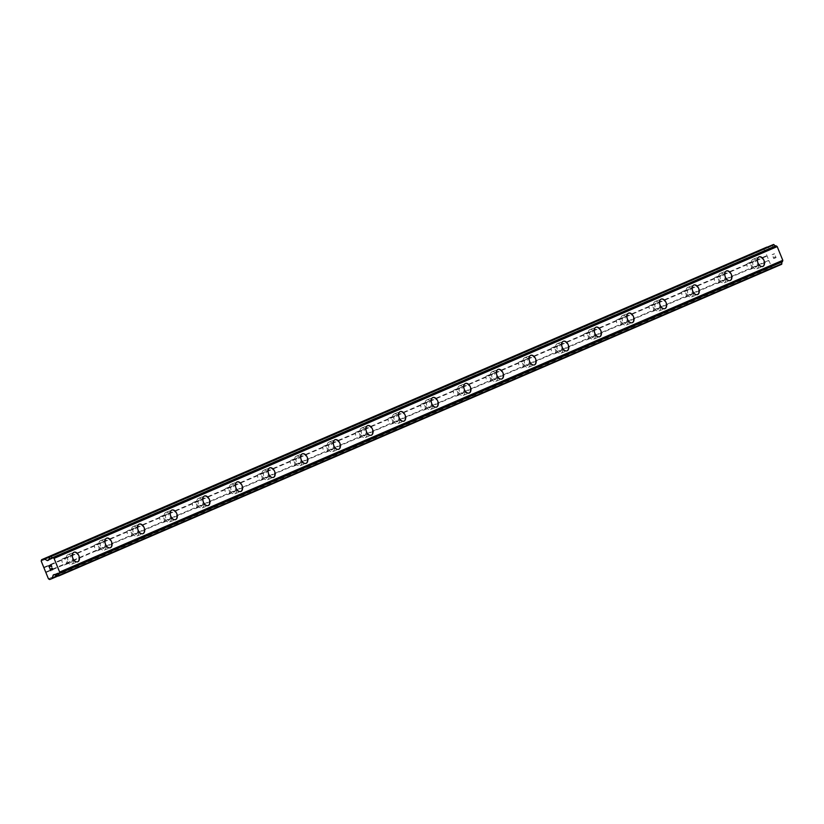 <?xml version="1.0" encoding="UTF-8"?>
<svg xmlns="http://www.w3.org/2000/svg" width="824" height="824" viewBox="0 0 824 824"><rect width="100%" height="100%" fill="white"/><g stroke="black" fill="none" stroke-linecap="round" stroke-linejoin="round"><path stroke-width="0.62" stroke-dasharray="4.12 3.09" d="M750.963 268.531L751.478 267.821A3.255 2.07 68.6 0 0 749.716 263.515L748.861 263.371A3.255 2.07 68.6 0 0 747.739 263.34A3.255 2.07 68.6 0 0 747.698 263.361A3.255 2.07 68.6 0 0 746.894 264.216L747.059 264.669A3.255 2.07 68.6 0 0 748.81 268.974L749.006 269.386A3.255 2.07 68.6 0 0 750.118 269.407A3.255 2.07 68.6 0 0 750.159 269.386A3.255 2.07 68.6 0 0 750.963 268.531L769.019 260.755L771.583 267.038L772.809 267.759L774.797 266.986A1.864 1.432 -113.3 0 0 775.528 266.111L776.27 263.495A0.927 0.721 66.7 0 1 776.62 263.062L777.362 262.774A0.927 0.721 66.7 0 1 777.928 262.846L778.659 263.227A1.864 1.432 66.7 0 1 780.441 264.319L781.688 264.277M753.713 261.002A3.255 2.07 68.6 0 0 753.033 264.803A3.255 2.07 68.6 0 0 756.133 267.048A3.255 2.07 68.6 0 0 756.174 267.028A3.255 2.07 68.6 0 0 756.865 263.227A3.255 2.07 68.6 0 0 753.754 260.981A3.255 2.07 68.6 0 0 753.713 261.002M762.828 266.42L762.828 266.42A5.119 3.255 -111.4 0 1 757.946 262.897A5.119 3.255 -111.4 0 1 759.028 256.913A5.119 3.255 -111.4 0 1 759.089 256.892L759.089 256.882M718.343 282.601L718.858 281.89A3.255 2.07 68.6 0 0 717.096 277.585L716.231 277.431A3.255 2.07 68.6 0 0 715.119 277.41A3.255 2.07 68.6 0 0 715.077 277.42A3.255 2.07 68.6 0 0 714.274 278.275L714.429 278.728A3.255 2.07 68.6 0 0 716.19 283.034L716.386 283.446A3.255 2.07 68.6 0 0 717.498 283.466A3.255 2.07 68.6 0 0 717.539 283.456A3.255 2.07 68.6 0 0 718.343 282.601L749.006 269.386M721.093 275.062A3.255 2.07 68.6 0 0 720.413 278.862A3.255 2.07 68.6 0 0 723.513 281.108A3.255 2.07 68.6 0 0 723.554 281.097A3.255 2.07 68.6 0 0 724.245 277.286A3.255 2.07 68.6 0 0 721.134 275.041A3.255 2.07 68.6 0 0 721.093 275.062M730.208 280.479L730.208 280.479A5.119 3.255 -111.4 0 1 725.326 276.957A5.119 3.255 -111.4 0 1 726.397 270.983A5.119 3.255 -111.4 0 1 726.459 270.952A5.119 3.255 -111.4 0 1 726.469 270.952L726.469 270.952M685.722 296.671L686.227 295.95A3.255 2.07 68.6 0 0 684.476 291.644L683.611 291.5A3.255 2.07 68.6 0 0 682.499 291.469A3.255 2.07 68.6 0 0 681.654 292.345L681.809 292.798A3.255 2.07 68.6 0 0 683.57 297.103L683.766 297.516A3.255 2.07 68.6 0 0 684.878 297.536A3.255 2.07 68.6 0 0 684.919 297.516A3.255 2.07 68.6 0 0 685.722 296.671L716.386 283.446M688.473 289.131A3.255 2.07 68.6 0 0 687.783 292.932A3.255 2.07 68.6 0 0 690.893 295.177A3.255 2.07 68.6 0 0 690.934 295.157A3.255 2.07 68.6 0 0 691.614 291.356A3.255 2.07 68.6 0 0 688.514 289.111A3.255 2.07 68.6 0 0 688.473 289.131M697.578 294.549L697.588 294.549A5.119 3.255 -111.4 0 1 697.578 294.549A5.119 3.255 -111.4 0 1 692.696 291.026A5.119 3.255 -111.4 0 1 693.777 285.042A5.119 3.255 -111.4 0 1 693.839 285.022L693.849 285.022M653.102 310.73L653.607 310.02A3.255 2.07 68.6 0 0 651.856 305.714L650.991 305.56A3.255 2.07 68.6 0 0 649.879 305.539A3.255 2.07 68.6 0 0 649.837 305.549A3.255 2.07 68.6 0 0 649.034 306.404L649.188 306.858A3.255 2.07 68.6 0 0 650.95 311.163L651.135 311.575A3.255 2.07 68.6 0 0 652.258 311.606A3.255 2.07 68.6 0 0 652.299 311.585A3.255 2.07 68.6 0 0 653.102 310.73L683.766 297.516M655.852 303.191A3.255 2.07 68.6 0 0 655.162 306.992A3.255 2.07 68.6 0 0 658.273 309.237A3.255 2.07 68.6 0 0 658.314 309.227A3.255 2.07 68.6 0 0 658.994 305.416A3.255 2.07 68.6 0 0 655.894 303.181A3.255 2.07 68.6 0 0 655.852 303.191M664.958 308.609L664.958 308.609A5.119 3.255 -111.4 0 1 660.076 305.086A5.119 3.255 -111.4 0 1 661.157 299.112A5.119 3.255 -111.4 0 1 661.219 299.081L661.229 299.081M620.472 324.8L620.987 324.079A3.255 2.07 68.6 0 0 619.226 319.774L618.371 319.63A3.255 2.07 68.6 0 0 617.248 319.599A3.255 2.07 68.6 0 0 616.404 320.474L616.568 320.927A3.255 2.07 68.6 0 0 618.319 325.233L618.515 325.645A3.255 2.07 68.6 0 0 619.627 325.665A3.255 2.07 68.6 0 0 619.669 325.645A3.255 2.07 68.6 0 0 620.472 324.8L651.135 311.575M623.222 317.261A3.255 2.07 68.6 0 0 622.542 321.061A3.255 2.07 68.6 0 0 625.643 323.307A3.255 2.07 68.6 0 0 625.684 323.286A3.255 2.07 68.6 0 0 626.374 319.485A3.255 2.07 68.6 0 0 623.263 317.24A3.255 2.07 68.6 0 0 623.222 317.261M632.338 322.678L632.338 322.678A5.119 3.255 -111.4 0 1 627.455 319.156A5.119 3.255 -111.4 0 1 628.527 313.172A5.119 3.255 -111.4 0 1 628.599 313.151L628.599 313.151M587.852 338.86L588.367 338.149A3.255 2.07 68.6 0 0 586.606 333.844L585.74 333.689A3.255 2.07 68.6 0 0 584.628 333.668A3.255 2.07 68.6 0 0 584.587 333.689A3.255 2.07 68.6 0 0 583.783 334.534L583.938 334.987A3.255 2.07 68.6 0 0 585.699 339.292L585.895 339.704A3.255 2.07 68.6 0 0 587.007 339.735A3.255 2.07 68.6 0 0 587.049 339.715A3.255 2.07 68.6 0 0 587.852 338.86L618.515 325.645M590.602 331.32A3.255 2.07 68.6 0 0 589.922 335.131A3.255 2.07 68.6 0 0 593.023 337.366A3.255 2.07 68.6 0 0 593.064 337.356A3.255 2.07 68.6 0 0 593.754 333.545A3.255 2.07 68.6 0 0 590.643 331.31A3.255 2.07 68.6 0 0 590.602 331.32M599.717 336.738L599.717 336.738A5.119 3.255 -111.4 0 1 594.835 333.215A5.119 3.255 -111.4 0 1 595.906 327.241A5.119 3.255 -111.4 0 1 595.968 327.21A5.119 3.255 -111.4 0 1 595.979 327.21L595.979 327.21M555.232 352.929L555.736 352.209A3.255 2.07 68.6 0 0 553.986 347.903L553.12 347.759A3.255 2.07 68.6 0 0 552.008 347.728A3.255 2.07 68.6 0 0 551.967 347.749A3.255 2.07 68.6 0 0 551.163 348.603L551.318 349.057A3.255 2.07 68.6 0 0 553.079 353.362L553.264 353.774A3.255 2.07 68.6 0 0 554.387 353.795A3.255 2.07 68.6 0 0 554.428 353.784A3.255 2.07 68.6 0 0 555.232 352.929L585.895 339.704M557.982 345.39A3.255 2.07 68.6 0 0 557.292 349.191A3.255 2.07 68.6 0 0 560.402 351.436A3.255 2.07 68.6 0 0 560.444 351.415A3.255 2.07 68.6 0 0 561.123 347.615A3.255 2.07 68.6 0 0 558.023 345.369A3.255 2.07 68.6 0 0 557.982 345.39M567.087 350.808L567.097 350.808A5.119 3.255 -111.4 0 1 567.087 350.808A5.119 3.255 -111.4 0 1 562.205 347.285A5.119 3.255 -111.4 0 1 563.286 341.301A5.119 3.255 -111.4 0 1 563.348 341.28L563.359 341.28M522.612 366.989L523.116 366.278A3.255 2.07 68.6 0 0 521.355 361.973L520.5 361.818A3.255 2.07 68.6 0 0 519.378 361.798A3.255 2.07 68.6 0 0 519.347 361.818A3.255 2.07 68.6 0 0 518.533 362.663L518.698 363.116A3.255 2.07 68.6 0 0 520.449 367.422L520.644 367.834A3.255 2.07 68.6 0 0 521.767 367.864A3.255 2.07 68.6 0 0 521.798 367.844A3.255 2.07 68.6 0 0 522.612 366.989L553.264 353.774M525.362 359.449A3.255 2.07 68.6 0 0 524.672 363.26A3.255 2.07 68.6 0 0 527.782 365.496A3.255 2.07 68.6 0 0 527.813 365.485A3.255 2.07 68.6 0 0 528.503 361.674A3.255 2.07 68.6 0 0 525.393 359.439A3.255 2.07 68.6 0 0 525.362 359.449M534.467 364.877L534.477 364.867A5.119 3.255 -111.4 0 1 534.467 364.877A5.119 3.255 -111.4 0 1 529.585 361.345A5.119 3.255 -111.4 0 1 530.666 355.371A5.119 3.255 -111.4 0 1 530.728 355.34L530.728 355.34M489.981 381.059L490.496 380.338A3.255 2.07 68.6 0 0 488.735 376.032L487.87 375.888A3.255 2.07 68.6 0 0 486.757 375.868A3.255 2.07 68.6 0 0 486.716 375.878A3.255 2.07 68.6 0 0 485.913 376.733L486.078 377.186A3.255 2.07 68.6 0 0 487.829 381.491L488.024 381.903A3.255 2.07 68.6 0 0 489.137 381.924A3.255 2.07 68.6 0 0 489.178 381.914A3.255 2.07 68.6 0 0 489.981 381.059L520.644 367.834M492.731 373.519A3.255 2.07 68.6 0 0 492.052 377.32A3.255 2.07 68.6 0 0 495.152 379.565A3.255 2.07 68.6 0 0 495.193 379.545A3.255 2.07 68.6 0 0 495.883 375.744A3.255 2.07 68.6 0 0 492.773 373.499A3.255 2.07 68.6 0 0 492.731 373.519M501.847 378.937L501.847 378.937A5.119 3.255 -111.4 0 1 496.965 375.414A5.119 3.255 -111.4 0 1 498.036 369.44A5.119 3.255 -111.4 0 1 498.098 369.409A5.119 3.255 -111.4 0 1 498.108 369.409L498.108 369.409M457.361 395.118L457.876 394.408A3.255 2.07 68.6 0 0 456.115 390.102L455.25 389.948A3.255 2.07 68.6 0 0 454.137 389.927A3.255 2.07 68.6 0 0 454.096 389.948A3.255 2.07 68.6 0 0 453.293 390.803L453.447 391.246A3.255 2.07 68.6 0 0 455.209 395.561L455.404 395.963A3.255 2.07 68.6 0 0 456.517 395.994A3.255 2.07 68.6 0 0 456.558 395.973A3.255 2.07 68.6 0 0 457.361 395.118L488.024 381.903M460.111 387.579A3.255 2.07 68.6 0 0 459.421 391.39A3.255 2.07 68.6 0 0 462.532 393.625A3.255 2.07 68.6 0 0 462.573 393.614A3.255 2.07 68.6 0 0 463.253 389.814A3.255 2.07 68.6 0 0 460.153 387.568A3.255 2.07 68.6 0 0 460.111 387.579M469.216 393.007L469.227 392.997A5.119 3.255 -111.4 0 1 469.216 393.007A5.119 3.255 -111.4 0 1 464.345 389.474A5.119 3.255 -111.4 0 1 465.416 383.5A5.119 3.255 -111.4 0 1 465.478 383.479A5.119 3.255 -111.4 0 1 465.488 383.469L465.478 383.479M424.741 409.188L425.246 408.477A3.255 2.07 68.6 0 0 423.495 404.162L422.63 404.017A3.255 2.07 68.6 0 0 421.517 403.997A3.255 2.07 68.6 0 0 421.476 404.007A3.255 2.07 68.6 0 0 420.673 404.862L420.827 405.315A3.255 2.07 68.6 0 0 422.588 409.621L422.774 410.033A3.255 2.07 68.6 0 0 423.897 410.053A3.255 2.07 68.6 0 0 423.938 410.043A3.255 2.07 68.6 0 0 424.741 409.188L455.404 395.963M427.491 401.649A3.255 2.07 68.6 0 0 426.801 405.449A3.255 2.07 68.6 0 0 429.912 407.695A3.255 2.07 68.6 0 0 429.953 407.674A3.255 2.07 68.6 0 0 430.633 403.873A3.255 2.07 68.6 0 0 427.532 401.628A3.255 2.07 68.6 0 0 427.491 401.649M436.596 407.066L436.596 407.066A5.119 3.255 -111.4 0 1 431.714 403.544A5.119 3.255 -111.4 0 1 432.796 397.57A5.119 3.255 -111.4 0 1 432.858 397.539L432.868 397.539M392.111 423.248L392.626 422.537A3.255 2.07 68.6 0 0 390.864 418.232L390.01 418.087A3.255 2.07 68.6 0 0 388.887 418.056A3.255 2.07 68.6 0 0 388.846 418.077A3.255 2.07 68.6 0 0 388.042 418.932L388.207 419.375A3.255 2.07 68.6 0 0 389.958 423.691L390.154 424.092A3.255 2.07 68.6 0 0 391.266 424.123A3.255 2.07 68.6 0 0 391.307 424.103A3.255 2.07 68.6 0 0 392.111 423.248L422.774 410.033M394.861 415.708A3.255 2.07 68.6 0 0 394.181 419.519A3.255 2.07 68.6 0 0 397.281 421.764A3.255 2.07 68.6 0 0 397.322 421.744A3.255 2.07 68.6 0 0 398.013 417.943A3.255 2.07 68.6 0 0 394.902 415.698A3.255 2.07 68.6 0 0 394.861 415.708M403.976 421.136L403.976 421.136A5.119 3.255 -111.4 0 1 399.094 417.613A5.119 3.255 -111.4 0 1 400.176 411.629A5.119 3.255 -111.4 0 1 400.237 411.609L400.237 411.598M359.491 437.317L360.006 436.607A3.255 2.07 68.6 0 0 358.244 432.291L357.379 432.147A3.255 2.07 68.6 0 0 356.267 432.126A3.255 2.07 68.6 0 0 356.226 432.137A3.255 2.07 68.6 0 0 355.422 432.991L355.577 433.445A3.255 2.07 68.6 0 0 357.338 437.75L357.534 438.162A3.255 2.07 68.6 0 0 358.646 438.183A3.255 2.07 68.6 0 0 358.687 438.172A3.255 2.07 68.6 0 0 359.491 437.317L390.154 424.092M362.241 429.778A3.255 2.07 68.6 0 0 361.561 433.579A3.255 2.07 68.6 0 0 364.661 435.824A3.255 2.07 68.6 0 0 364.702 435.803A3.255 2.07 68.6 0 0 365.392 432.003A3.255 2.07 68.6 0 0 362.282 429.757A3.255 2.07 68.6 0 0 362.241 429.778M371.356 435.196L371.356 435.196A5.119 3.255 -111.4 0 1 366.474 431.673A5.119 3.255 -111.4 0 1 367.545 425.699A5.119 3.255 -111.4 0 1 367.607 425.668A5.119 3.255 -111.4 0 1 367.617 425.668L367.617 425.668M326.871 451.377L327.375 450.666A3.255 2.07 68.6 0 0 325.624 446.361L324.759 446.217A3.255 2.07 68.6 0 0 323.647 446.186A3.255 2.07 68.6 0 0 322.802 447.061L322.957 447.504A3.255 2.07 68.6 0 0 324.718 451.82L324.913 452.232A3.255 2.07 68.6 0 0 326.026 452.252A3.255 2.07 68.6 0 0 326.067 452.232A3.255 2.07 68.6 0 0 326.871 451.377L357.534 438.162M329.621 443.848A3.255 2.07 68.6 0 0 328.931 447.648A3.255 2.07 68.6 0 0 332.041 449.894A3.255 2.07 68.6 0 0 332.082 449.873A3.255 2.07 68.6 0 0 332.762 446.072A3.255 2.07 68.6 0 0 329.662 443.827A3.255 2.07 68.6 0 0 329.621 443.848M338.726 449.265L338.736 449.265A5.119 3.255 -111.4 0 1 338.726 449.265A5.119 3.255 -111.4 0 1 333.844 445.743A5.119 3.255 -111.4 0 1 334.925 439.759A5.119 3.255 -111.4 0 1 334.987 439.738L334.997 439.728M294.25 465.447L294.755 464.736A3.255 2.07 68.6 0 0 292.994 460.431L292.139 460.276A3.255 2.07 68.6 0 0 291.016 460.256A3.255 2.07 68.6 0 0 290.985 460.266A3.255 2.07 68.6 0 0 290.182 461.121L290.336 461.574A3.255 2.07 68.6 0 0 292.098 465.879L292.283 466.291A3.255 2.07 68.6 0 0 293.406 466.312A3.255 2.07 68.6 0 0 293.447 466.302A3.255 2.07 68.6 0 0 294.25 465.447L324.913 452.232M297.001 457.907A3.255 2.07 68.6 0 0 296.31 461.708A3.255 2.07 68.6 0 0 299.421 463.953A3.255 2.07 68.6 0 0 299.462 463.943A3.255 2.07 68.6 0 0 300.142 460.132A3.255 2.07 68.6 0 0 297.042 457.887A3.255 2.07 68.6 0 0 297.001 457.907M306.106 463.325L306.106 463.325A5.119 3.255 -111.4 0 1 301.224 459.802A5.119 3.255 -111.4 0 1 302.305 453.828A5.119 3.255 -111.4 0 1 302.367 453.797L302.367 453.797M261.62 479.517L262.135 478.796A3.255 2.07 68.6 0 0 260.374 474.49L259.519 474.346A3.255 2.07 68.6 0 0 258.396 474.315A3.255 2.07 68.6 0 0 257.552 475.191L257.716 475.644A3.255 2.07 68.6 0 0 259.467 479.949L259.663 480.361A3.255 2.07 68.6 0 0 260.775 480.382A3.255 2.07 68.6 0 0 260.817 480.361A3.255 2.07 68.6 0 0 261.62 479.517L292.283 466.291M264.37 471.977A3.255 2.07 68.6 0 0 263.69 475.778A3.255 2.07 68.6 0 0 266.791 478.023A3.255 2.07 68.6 0 0 266.832 478.002A3.255 2.07 68.6 0 0 267.522 474.202A3.255 2.07 68.6 0 0 264.411 471.956A3.255 2.07 68.6 0 0 264.37 471.977M273.486 477.395L273.486 477.395A5.119 3.255 -111.4 0 1 268.603 473.872A5.119 3.255 -111.4 0 1 269.675 467.888A5.119 3.255 -111.4 0 1 269.747 467.867L269.747 467.867M229 493.576L229.515 492.865A3.255 2.07 68.6 0 0 227.754 488.56L226.888 488.405A3.255 2.07 68.6 0 0 225.776 488.385A3.255 2.07 68.6 0 0 225.735 488.395A3.255 2.07 68.6 0 0 224.931 489.25L225.086 489.703A3.255 2.07 68.6 0 0 226.847 494.009L227.043 494.421A3.255 2.07 68.6 0 0 228.155 494.452A3.255 2.07 68.6 0 0 228.197 494.431A3.255 2.07 68.6 0 0 229 493.576L259.663 480.361M231.75 486.036A3.255 2.07 68.6 0 0 231.07 489.837A3.255 2.07 68.6 0 0 234.171 492.083A3.255 2.07 68.6 0 0 234.212 492.072A3.255 2.07 68.6 0 0 234.902 488.261A3.255 2.07 68.6 0 0 231.791 486.026A3.255 2.07 68.6 0 0 231.75 486.036M240.855 491.454L240.865 491.454A5.119 3.255 -111.4 0 1 240.855 491.454A5.119 3.255 -111.4 0 1 235.983 487.932A5.119 3.255 -111.4 0 1 237.055 481.958A5.119 3.255 -111.4 0 1 237.116 481.927A5.119 3.255 -111.4 0 1 237.127 481.927L237.127 481.927M196.38 507.646L196.885 506.925A3.255 2.07 68.6 0 0 195.133 502.619L194.268 502.475A3.255 2.07 68.6 0 0 193.156 502.444A3.255 2.07 68.6 0 0 193.115 502.465A3.255 2.07 68.6 0 0 192.311 503.32L192.466 503.773A3.255 2.07 68.6 0 0 194.227 508.078L194.412 508.49A3.255 2.07 68.6 0 0 195.535 508.511A3.255 2.07 68.6 0 0 195.576 508.49A3.255 2.07 68.6 0 0 196.38 507.646L227.043 494.421M199.13 500.106A3.255 2.07 68.6 0 0 198.44 503.907A3.255 2.07 68.6 0 0 201.55 506.152A3.255 2.07 68.6 0 0 201.592 506.132A3.255 2.07 68.6 0 0 202.271 502.331A3.255 2.07 68.6 0 0 199.171 500.086A3.255 2.07 68.6 0 0 199.13 500.106M208.235 505.524L208.245 505.524A5.119 3.255 -111.4 0 1 208.235 505.524A5.119 3.255 -111.4 0 1 203.353 502.001A5.119 3.255 -111.4 0 1 204.434 496.017A5.119 3.255 -111.4 0 1 204.496 495.997L204.507 495.997M163.76 521.705L164.264 520.995A3.255 2.07 68.6 0 0 162.503 516.689L161.648 516.535A3.255 2.07 68.6 0 0 160.525 516.514A3.255 2.07 68.6 0 0 160.484 516.535A3.255 2.07 68.6 0 0 159.681 517.379L159.846 517.832A3.255 2.07 68.6 0 0 161.597 522.138L161.792 522.55A3.255 2.07 68.6 0 0 162.915 522.581A3.255 2.07 68.6 0 0 162.946 522.56A3.255 2.07 68.6 0 0 163.76 521.705L194.412 508.49M166.51 514.166A3.255 2.07 68.6 0 0 165.82 517.977A3.255 2.07 68.6 0 0 168.93 520.212A3.255 2.07 68.6 0 0 168.961 520.202A3.255 2.07 68.6 0 0 169.651 516.391A3.255 2.07 68.6 0 0 166.541 514.155A3.255 2.07 68.6 0 0 166.51 514.166M175.615 519.583L175.615 519.583A5.119 3.255 -111.4 0 1 170.733 516.061A5.119 3.255 -111.4 0 1 171.814 510.087A5.119 3.255 -111.4 0 1 171.876 510.056L171.876 510.056M131.129 535.775L131.644 535.054A3.255 2.07 68.6 0 0 129.883 530.749L129.018 530.605A3.255 2.07 68.6 0 0 127.905 530.574A3.255 2.07 68.6 0 0 127.864 530.594A3.255 2.07 68.6 0 0 127.061 531.449L127.215 531.902A3.255 2.07 68.6 0 0 128.977 536.208L129.172 536.62A3.255 2.07 68.6 0 0 130.285 536.64A3.255 2.07 68.6 0 0 130.326 536.63A3.255 2.07 68.6 0 0 131.129 535.775L161.792 522.55M133.879 528.236A3.255 2.07 68.6 0 0 133.2 532.036A3.255 2.07 68.6 0 0 136.3 534.282A3.255 2.07 68.6 0 0 136.341 534.261A3.255 2.07 68.6 0 0 137.031 530.46A3.255 2.07 68.6 0 0 133.921 528.215A3.255 2.07 68.6 0 0 133.879 528.236L127.905 530.574M142.995 533.653L142.995 533.653A5.119 3.255 -111.4 0 1 138.113 530.131A5.119 3.255 -111.4 0 1 139.184 524.146A5.119 3.255 -111.4 0 1 139.246 524.126A5.119 3.255 -111.4 0 1 139.256 524.126L139.256 524.126M98.509 549.835L99.014 549.124A3.255 2.07 68.6 0 0 97.263 544.819L96.398 544.664A3.255 2.07 68.6 0 0 95.285 544.643A3.255 2.07 68.6 0 0 95.244 544.664A3.255 2.07 68.6 0 0 94.441 545.509L94.595 545.962A3.255 2.07 68.6 0 0 96.356 550.267L96.552 550.679A3.255 2.07 68.6 0 0 97.665 550.71A3.255 2.07 68.6 0 0 97.706 550.689A3.255 2.07 68.6 0 0 98.509 549.835L129.172 536.62M101.259 542.295A3.255 2.07 68.6 0 0 100.569 546.106A3.255 2.07 68.6 0 0 103.68 548.341A3.255 2.07 68.6 0 0 103.721 548.331A3.255 2.07 68.6 0 0 104.401 544.52A3.255 2.07 68.6 0 0 101.3 542.285A3.255 2.07 68.6 0 0 101.259 542.295M110.365 547.723L110.375 547.713A5.119 3.255 -111.4 0 1 110.365 547.723A5.119 3.255 -111.4 0 1 105.482 544.19A5.119 3.255 -111.4 0 1 106.564 538.216A5.119 3.255 -111.4 0 1 106.626 538.185A5.119 3.255 -111.4 0 1 106.636 538.185L106.626 538.185M62.624 558.724A3.255 2.07 68.6 0 0 61.821 559.578L61.975 560.032A3.255 2.07 68.6 0 0 63.736 564.337L63.922 564.749A3.255 2.07 68.6 0 0 65.044 564.77A3.255 2.07 68.6 0 0 65.086 564.759A3.255 2.07 68.6 0 0 65.889 563.904L66.394 563.183A3.255 2.07 68.6 0 0 64.643 558.878L63.778 558.734A3.255 2.07 68.6 0 0 62.665 558.713A3.255 2.07 68.6 0 0 62.624 558.724M68.639 556.365A3.255 2.07 68.6 0 0 67.949 560.166A3.255 2.07 68.6 0 0 71.06 562.411A3.255 2.07 68.6 0 0 71.101 562.39A3.255 2.07 68.6 0 0 71.781 558.59A3.255 2.07 68.6 0 0 68.68 556.344A3.255 2.07 68.6 0 0 68.639 556.365M77.744 561.783L77.744 561.783A5.119 3.255 -111.4 0 1 72.862 558.26A5.119 3.255 -111.4 0 1 73.944 552.286A5.119 3.255 -111.4 0 1 74.005 552.255L74.016 552.255M67.928 554.645A5.119 3.255 68.6 0 0 66.857 560.619A5.119 3.255 68.6 0 0 71.74 564.141A5.119 3.255 68.6 0 0 71.801 564.121A5.119 3.255 68.6 0 0 72.873 558.136A5.119 3.255 68.6 0 0 68.001 554.614A5.119 3.255 68.6 0 0 67.928 554.645M73.336 552.513A5.119 3.255 68.6 0 0 72.265 558.497A5.119 3.255 68.6 0 0 77.147 562.019A5.119 3.255 68.6 0 0 77.209 561.989A5.119 3.255 68.6 0 0 78.28 556.015A5.119 3.255 68.6 0 0 73.398 552.492A5.119 3.255 68.6 0 0 73.336 552.513M100.559 540.575A5.119 3.255 68.6 0 0 99.477 546.549A5.119 3.255 68.6 0 0 104.36 550.082A5.119 3.255 68.6 0 0 104.421 550.051A5.119 3.255 68.6 0 0 105.503 544.077A5.119 3.255 68.6 0 0 100.621 540.554A5.119 3.255 68.6 0 0 100.559 540.575M105.966 538.453A5.119 3.255 68.6 0 0 104.885 544.427A5.119 3.255 68.6 0 0 109.767 547.95A5.119 3.255 68.6 0 0 109.829 547.929A5.119 3.255 68.6 0 0 110.91 541.955A5.119 3.255 68.6 0 0 106.028 538.422A5.119 3.255 68.6 0 0 105.966 538.453M133.179 526.515A5.119 3.255 68.6 0 0 132.097 532.489A5.119 3.255 68.6 0 0 136.98 536.012A5.119 3.255 68.6 0 0 137.042 535.991A5.119 3.255 68.6 0 0 138.123 530.007A5.119 3.255 68.6 0 0 133.241 526.485A5.119 3.255 68.6 0 0 133.179 526.515M138.587 524.383A5.119 3.255 68.6 0 0 137.505 530.368A5.119 3.255 68.6 0 0 142.387 533.89A5.119 3.255 68.6 0 0 142.449 533.859A5.119 3.255 68.6 0 0 143.53 527.885A5.119 3.255 68.6 0 0 138.648 524.363A5.119 3.255 68.6 0 0 138.587 524.383M165.799 512.446A5.119 3.255 68.6 0 0 164.728 518.42A5.119 3.255 68.6 0 0 169.61 521.942A5.119 3.255 68.6 0 0 169.672 521.922A5.119 3.255 68.6 0 0 170.743 515.948A5.119 3.255 68.6 0 0 165.861 512.415A5.119 3.255 68.6 0 0 165.799 512.446M171.207 510.324A5.119 3.255 68.6 0 0 170.135 516.298A5.119 3.255 68.6 0 0 175.018 519.82A5.119 3.255 68.6 0 0 175.079 519.8A5.119 3.255 68.6 0 0 176.151 513.826A5.119 3.255 68.6 0 0 171.268 510.293A5.119 3.255 68.6 0 0 171.207 510.324M198.43 498.376A5.119 3.255 68.6 0 0 197.348 504.36A5.119 3.255 68.6 0 0 202.23 507.883A5.119 3.255 68.6 0 0 202.292 507.852A5.119 3.255 68.6 0 0 203.374 501.878A5.119 3.255 68.6 0 0 198.491 498.355A5.119 3.255 68.6 0 0 198.43 498.376M203.827 496.254A5.119 3.255 68.6 0 0 202.756 502.238A5.119 3.255 68.6 0 0 207.638 505.761A5.119 3.255 68.6 0 0 207.7 505.73A5.119 3.255 68.6 0 0 208.771 499.756A5.119 3.255 68.6 0 0 203.899 496.233A5.119 3.255 68.6 0 0 203.827 496.254M231.05 484.316A5.119 3.255 68.6 0 0 229.968 490.29A5.119 3.255 68.6 0 0 234.85 493.813A5.119 3.255 68.6 0 0 234.912 493.792A5.119 3.255 68.6 0 0 235.994 487.818A5.119 3.255 68.6 0 0 231.111 484.285A5.119 3.255 68.6 0 0 231.05 484.316M236.457 482.195A5.119 3.255 68.6 0 0 235.376 488.168A5.119 3.255 68.6 0 0 240.258 491.691A5.119 3.255 68.6 0 0 240.32 491.671A5.119 3.255 68.6 0 0 241.401 485.686A5.119 3.255 68.6 0 0 236.519 482.164A5.119 3.255 68.6 0 0 236.457 482.195M263.67 470.247A5.119 3.255 68.6 0 0 262.599 476.231A5.119 3.255 68.6 0 0 267.47 479.753A5.119 3.255 68.6 0 0 267.543 479.723A5.119 3.255 68.6 0 0 268.614 473.748A5.119 3.255 68.6 0 0 263.732 470.226A5.119 3.255 68.6 0 0 263.67 470.247M269.077 468.125A5.119 3.255 68.6 0 0 267.996 474.109A5.119 3.255 68.6 0 0 272.878 477.632A5.119 3.255 68.6 0 0 272.94 477.601A5.119 3.255 68.6 0 0 274.021 471.627A5.119 3.255 68.6 0 0 269.139 468.104A5.119 3.255 68.6 0 0 269.077 468.125M296.29 456.187A5.119 3.255 68.6 0 0 295.219 462.161A5.119 3.255 68.6 0 0 300.101 465.684A5.119 3.255 68.6 0 0 300.163 465.663A5.119 3.255 68.6 0 0 301.234 459.679A5.119 3.255 68.6 0 0 296.352 456.156A5.119 3.255 68.6 0 0 296.29 456.187M301.697 454.065A5.119 3.255 68.6 0 0 300.626 460.039A5.119 3.255 68.6 0 0 305.508 463.562A5.119 3.255 68.6 0 0 305.57 463.541A5.119 3.255 68.6 0 0 306.641 457.557A5.119 3.255 68.6 0 0 301.759 454.034A5.119 3.255 68.6 0 0 301.697 454.065M328.92 442.117A5.119 3.255 68.6 0 0 327.839 448.102A5.119 3.255 68.6 0 0 332.721 451.624A5.119 3.255 68.6 0 0 332.783 451.593A5.119 3.255 68.6 0 0 333.864 445.619A5.119 3.255 68.6 0 0 328.982 442.097A5.119 3.255 68.6 0 0 328.92 442.117M334.328 439.995A5.119 3.255 68.6 0 0 333.246 445.98A5.119 3.255 68.6 0 0 338.128 449.502A5.119 3.255 68.6 0 0 338.19 449.471A5.119 3.255 68.6 0 0 339.272 443.497A5.119 3.255 68.6 0 0 334.389 439.975A5.119 3.255 68.6 0 0 334.328 439.995M361.54 428.058A5.119 3.255 68.6 0 0 360.459 434.032A5.119 3.255 68.6 0 0 365.341 437.554A5.119 3.255 68.6 0 0 365.403 437.534A5.119 3.255 68.6 0 0 366.484 431.549A5.119 3.255 68.6 0 0 361.602 428.027A5.119 3.255 68.6 0 0 361.54 428.058M366.948 425.936A5.119 3.255 68.6 0 0 365.866 431.91A5.119 3.255 68.6 0 0 370.748 435.433A5.119 3.255 68.6 0 0 370.81 435.412A5.119 3.255 68.6 0 0 371.892 429.428A5.119 3.255 68.6 0 0 367.01 425.905A5.119 3.255 68.6 0 0 366.948 425.936M394.16 413.988A5.119 3.255 68.6 0 0 393.089 419.972A5.119 3.255 68.6 0 0 397.961 423.495A5.119 3.255 68.6 0 0 398.033 423.464A5.119 3.255 68.6 0 0 399.104 417.49A5.119 3.255 68.6 0 0 394.222 413.967A5.119 3.255 68.6 0 0 394.16 413.988M399.568 411.866A5.119 3.255 68.6 0 0 398.497 417.84A5.119 3.255 68.6 0 0 403.369 421.373A5.119 3.255 68.6 0 0 403.441 421.342A5.119 3.255 68.6 0 0 404.512 415.368A5.119 3.255 68.6 0 0 399.63 411.846A5.119 3.255 68.6 0 0 399.568 411.866M426.781 399.928A5.119 3.255 68.6 0 0 425.709 405.902A5.119 3.255 68.6 0 0 430.591 409.425A5.119 3.255 68.6 0 0 430.653 409.404A5.119 3.255 68.6 0 0 431.724 403.42A5.119 3.255 68.6 0 0 426.853 399.898A5.119 3.255 68.6 0 0 426.781 399.928M432.188 397.807A5.119 3.255 68.6 0 0 431.117 403.781A5.119 3.255 68.6 0 0 435.999 407.303A5.119 3.255 68.6 0 0 436.061 407.283A5.119 3.255 68.6 0 0 437.132 401.298A5.119 3.255 68.6 0 0 432.26 397.776A5.119 3.255 68.6 0 0 432.188 397.807M459.411 385.859A5.119 3.255 68.6 0 0 458.329 391.833A5.119 3.255 68.6 0 0 463.212 395.366A5.119 3.255 68.6 0 0 463.273 395.335A5.119 3.255 68.6 0 0 464.355 389.361A5.119 3.255 68.6 0 0 459.473 385.838A5.119 3.255 68.6 0 0 459.411 385.859M464.818 383.737A5.119 3.255 68.6 0 0 463.737 389.711A5.119 3.255 68.6 0 0 468.619 393.244A5.119 3.255 68.6 0 0 468.681 393.213A5.119 3.255 68.6 0 0 469.762 387.239A5.119 3.255 68.6 0 0 464.88 383.706A5.119 3.255 68.6 0 0 464.818 383.737M492.031 371.799A5.119 3.255 68.6 0 0 490.95 377.773A5.119 3.255 68.6 0 0 495.832 381.296A5.119 3.255 68.6 0 0 495.894 381.275A5.119 3.255 68.6 0 0 496.975 375.291A5.119 3.255 68.6 0 0 492.093 371.768A5.119 3.255 68.6 0 0 492.031 371.799M497.438 369.667A5.119 3.255 68.6 0 0 496.357 375.651A5.119 3.255 68.6 0 0 501.239 379.174A5.119 3.255 68.6 0 0 501.301 379.143A5.119 3.255 68.6 0 0 502.382 373.169A5.119 3.255 68.6 0 0 497.5 369.646A5.119 3.255 68.6 0 0 497.438 369.667M524.651 357.729A5.119 3.255 68.6 0 0 523.58 363.703A5.119 3.255 68.6 0 0 528.462 367.236A5.119 3.255 68.6 0 0 528.524 367.205A5.119 3.255 68.6 0 0 529.595 361.231A5.119 3.255 68.6 0 0 524.713 357.709A5.119 3.255 68.6 0 0 524.651 357.729M530.059 355.608A5.119 3.255 68.6 0 0 528.987 361.582A5.119 3.255 68.6 0 0 533.87 365.104A5.119 3.255 68.6 0 0 533.931 365.084A5.119 3.255 68.6 0 0 535.003 359.109A5.119 3.255 68.6 0 0 530.12 355.577A5.119 3.255 68.6 0 0 530.059 355.608M557.281 343.67A5.119 3.255 68.6 0 0 556.2 349.644A5.119 3.255 68.6 0 0 561.082 353.166A5.119 3.255 68.6 0 0 561.144 353.146A5.119 3.255 68.6 0 0 562.226 347.162A5.119 3.255 68.6 0 0 557.343 343.639A5.119 3.255 68.6 0 0 557.281 343.67M562.689 341.538A5.119 3.255 68.6 0 0 561.607 347.522A5.119 3.255 68.6 0 0 566.49 351.045A5.119 3.255 68.6 0 0 566.551 351.014A5.119 3.255 68.6 0 0 567.633 345.04A5.119 3.255 68.6 0 0 562.751 341.517A5.119 3.255 68.6 0 0 562.689 341.538M589.902 329.6A5.119 3.255 68.6 0 0 588.82 335.574A5.119 3.255 68.6 0 0 593.702 339.097A5.119 3.255 68.6 0 0 593.764 339.076A5.119 3.255 68.6 0 0 594.846 333.102A5.119 3.255 68.6 0 0 589.963 329.569A5.119 3.255 68.6 0 0 589.902 329.6M595.309 327.478A5.119 3.255 68.6 0 0 594.228 333.452A5.119 3.255 68.6 0 0 599.11 336.975A5.119 3.255 68.6 0 0 599.172 336.954A5.119 3.255 68.6 0 0 600.253 330.98A5.119 3.255 68.6 0 0 595.371 327.447A5.119 3.255 68.6 0 0 595.309 327.478M622.522 315.53A5.119 3.255 68.6 0 0 621.451 321.514A5.119 3.255 68.6 0 0 626.322 325.037A5.119 3.255 68.6 0 0 626.394 325.006A5.119 3.255 68.6 0 0 627.466 319.032A5.119 3.255 68.6 0 0 622.584 315.51A5.119 3.255 68.6 0 0 622.522 315.53M627.929 313.408A5.119 3.255 68.6 0 0 626.848 319.393A5.119 3.255 68.6 0 0 631.73 322.915A5.119 3.255 68.6 0 0 631.802 322.884A5.119 3.255 68.6 0 0 632.873 316.91A5.119 3.255 68.6 0 0 627.991 313.388A5.119 3.255 68.6 0 0 627.929 313.408M655.142 301.471A5.119 3.255 68.6 0 0 654.071 307.445A5.119 3.255 68.6 0 0 658.953 310.967A5.119 3.255 68.6 0 0 659.015 310.947A5.119 3.255 68.6 0 0 660.086 304.973A5.119 3.255 68.6 0 0 655.204 301.44A5.119 3.255 68.6 0 0 655.142 301.471M660.549 299.349A5.119 3.255 68.6 0 0 659.478 305.323A5.119 3.255 68.6 0 0 664.36 308.846A5.119 3.255 68.6 0 0 664.422 308.825A5.119 3.255 68.6 0 0 665.493 302.841A5.119 3.255 68.6 0 0 660.611 299.318A5.119 3.255 68.6 0 0 660.549 299.349M687.772 287.401A5.119 3.255 68.6 0 0 686.691 293.385A5.119 3.255 68.6 0 0 691.573 296.908A5.119 3.255 68.6 0 0 691.635 296.877A5.119 3.255 68.6 0 0 692.716 290.903A5.119 3.255 68.6 0 0 687.834 287.38A5.119 3.255 68.6 0 0 687.772 287.401M693.18 285.279A5.119 3.255 68.6 0 0 692.098 291.263A5.119 3.255 68.6 0 0 696.98 294.786A5.119 3.255 68.6 0 0 697.042 294.755A5.119 3.255 68.6 0 0 698.124 288.781A5.119 3.255 68.6 0 0 693.241 285.258A5.119 3.255 68.6 0 0 693.18 285.279M720.392 273.341A5.119 3.255 68.6 0 0 719.311 279.315A5.119 3.255 68.6 0 0 724.193 282.838A5.119 3.255 68.6 0 0 724.255 282.817A5.119 3.255 68.6 0 0 725.336 276.833A5.119 3.255 68.6 0 0 720.454 273.311A5.119 3.255 68.6 0 0 720.392 273.341M725.8 271.22A5.119 3.255 68.6 0 0 724.718 277.194A5.119 3.255 68.6 0 0 729.601 280.716A5.119 3.255 68.6 0 0 729.662 280.696A5.119 3.255 68.6 0 0 730.744 274.711A5.119 3.255 68.6 0 0 725.862 271.189A5.119 3.255 68.6 0 0 725.8 271.22M753.012 259.272A5.119 3.255 68.6 0 0 751.941 265.256A5.119 3.255 68.6 0 0 756.823 268.779A5.119 3.255 68.6 0 0 756.885 268.748A5.119 3.255 68.6 0 0 757.956 262.774A5.119 3.255 68.6 0 0 753.074 259.251A5.119 3.255 68.6 0 0 753.012 259.272M758.42 257.15A5.119 3.255 68.6 0 0 757.349 263.134A5.119 3.255 68.6 0 0 762.221 266.657A5.119 3.255 68.6 0 0 762.293 266.626A5.119 3.255 68.6 0 0 763.364 260.652A5.119 3.255 68.6 0 0 758.482 257.129A5.119 3.255 68.6 0 0 758.42 257.15M51.799 566.613L51.088 564.842L48.729 565.769M51.706 568.055L52.54 568.416L52.561 569.775M52.262 569.652L49.873 568.57M775.837 257.479L774.9 257.85L775.837 257.479L775.363 255.862L775.837 257.479M774.9 257.85L774.55 257.006L774.9 257.85M774.395 257.067L774.745 257.912L774.395 257.067M773.798 258.283L773.159 256.728L773.798 258.283M773.005 256.789L773.726 258.551L776.084 257.624L775.363 255.862L776.074 257.624L773.726 258.551L773.005 256.789M774.478 253.699L772.119 254.626L774.478 253.699M772.119 254.626L774.251 254.019L772.119 254.626M764.724 247.952L764.342 249.301L769.019 260.755M772.83 244.769L772.665 245.274A1.864 1.432 66.7 0 1 772.139 247.272L771.892 248.034A0.927 0.721 66.7 0 1 771.542 248.467L770.801 248.755A0.927 0.721 66.7 0 1 770.224 248.694L767.855 247.303A1.864 1.432 -113.3 0 0 767.381 247.118M48.4 560.248L771.542 248.467A0.927 0.721 66.7 0 1 771.521 248.477L48.41 560.238M53.478 574.843L776.62 263.062A0.927 0.721 66.7 0 1 776.641 263.062L53.498 574.833M65.889 563.904L96.552 550.679M48.441 578.819L771.583 267.038M45.876 572.526L63.922 564.749M66.394 563.183L96.356 550.267M64.643 558.878L94.595 545.962M63.778 558.734L94.441 545.509M99.014 549.124L128.977 536.208M97.263 544.819L127.215 531.902M96.398 544.664L127.061 531.449M131.644 535.054L161.597 522.138M129.883 530.749L159.846 517.832M129.018 530.605L159.681 517.379M164.264 520.995L194.227 508.078M162.503 516.689L192.466 503.773M161.648 516.535L192.311 503.32M196.885 506.925L226.847 494.009M195.133 502.619L225.086 489.703M194.268 502.475L224.931 489.25M229.515 492.865L259.467 479.949M227.754 488.56L257.716 475.644M226.888 488.405L257.552 475.191M258.396 474.315A3.255 2.07 68.6 0 0 258.355 474.336L264.411 471.956M262.135 478.796L292.098 465.879M260.374 474.49L290.336 461.574M259.519 474.346L290.182 461.121M294.755 464.736L324.718 451.82M292.994 460.431L322.957 447.504M292.139 460.276L322.802 447.061M323.647 446.186A3.255 2.07 68.6 0 0 323.605 446.206L329.662 443.827M327.375 450.666L357.338 437.75M325.624 446.361L355.577 433.445M324.759 446.217L355.422 432.991M360.006 436.607L389.958 423.691M358.244 432.291L388.207 419.375M357.379 432.147L388.042 418.932M392.626 422.537L422.588 409.621M390.864 418.232L420.827 405.315M390.01 418.087L420.673 404.862M425.246 408.477L455.209 395.561M423.495 404.162L453.447 391.246M422.63 404.017L453.293 390.803M457.876 394.408L487.829 381.491M456.115 390.102L486.078 377.186M455.25 389.948L485.913 376.733M490.496 380.338L520.449 367.422M488.735 376.032L518.698 363.116M487.87 375.888L518.533 362.663M523.116 366.278L553.079 353.362M521.355 361.973L551.318 349.057M520.5 361.818L551.163 348.603M555.736 352.209L585.699 339.292M553.986 347.903L583.938 334.987M553.12 347.759L583.783 334.534M588.367 338.149L618.319 325.233M586.606 333.844L616.568 320.927M585.74 333.689L616.404 320.474M617.248 319.599A3.255 2.07 68.6 0 0 617.207 319.619L623.263 317.24M620.987 324.079L650.95 311.163M619.226 319.774L649.188 306.858M618.371 319.63L649.034 306.404M653.607 310.02L683.57 297.103M651.856 305.714L681.809 292.798M650.991 305.56L681.654 292.345M682.499 291.469A3.255 2.07 68.6 0 0 682.457 291.49L688.514 289.111M686.227 295.95L716.19 283.034M684.476 291.644L714.429 278.728M683.611 291.5L714.274 278.275M718.858 281.89L748.81 268.974M717.096 277.585L747.059 264.669M716.231 277.431L746.894 264.216M751.478 267.821L769.173 260.188M749.716 263.515L767.422 255.883M748.861 263.371L766.907 255.584M46.031 571.969L63.736 564.337M44.28 567.664L61.975 560.032M49.667 579.54L772.809 267.759M55.239 574.884L778.381 263.103M55.517 575.008L778.659 263.227M48.997 559.043L772.139 247.272M48.884 559.321L772.026 247.54M41.2 561.072L764.342 249.301M43.765 567.365L61.821 559.578M57.433 576.264L774.797 266.986L57.433 576.264M57.144 575.832L775.528 266.111M54.724 574.586L776.27 263.495M54.219 574.555L777.362 262.774M54.786 574.616L777.928 262.846M57.299 576.089L780.441 264.319M57.783 576.347L780.925 264.576M49.522 557.055L772.665 245.274M48.75 559.815L771.892 248.034M48.544 560.155L770.801 248.755M48.771 559.743L770.224 248.694M49.512 557.014L767.855 247.303M750.118 269.407L756.133 267.048M717.498 283.466L723.513 281.108M684.878 297.536L690.893 295.177M652.258 311.606L658.273 309.237M619.627 325.665L625.643 323.307M587.007 339.735L593.023 337.366M554.387 353.795L560.402 351.436M521.767 367.864L527.782 365.496M489.137 381.924L495.152 379.565M456.517 395.994L462.532 393.625M423.897 410.053L429.912 407.695M391.266 424.123L397.281 421.764M358.646 438.183L364.661 435.824M326.026 452.252L332.041 449.894M293.406 466.312L299.421 463.953M260.775 480.382L266.791 478.023M228.155 494.452L234.171 492.083M195.535 508.511L201.55 506.152M162.915 522.581L168.93 520.212M130.285 536.64L136.3 534.282M97.665 550.71L103.68 548.341M65.044 564.77L71.06 562.411M71.74 564.141L77.147 562.019M104.36 550.082L109.767 547.95M136.98 536.012L142.387 533.89M169.61 521.942L175.018 519.82M202.23 507.883L207.638 505.761M234.85 493.813L240.258 491.691M267.47 479.753L272.878 477.632M300.101 465.684L305.508 463.562M332.721 451.624L338.128 449.502M365.341 437.554L370.748 435.433M397.961 423.495L403.369 421.373M430.591 409.425L435.999 407.303M463.212 395.366L468.619 393.244M495.832 381.296L501.239 379.174M528.462 367.236L533.87 365.104M561.082 353.166L566.49 351.045M593.702 339.097L599.11 336.975M626.322 325.037L631.73 322.915M658.953 310.967L664.36 308.846M691.573 296.908L696.98 294.786M724.193 282.838L729.601 280.716M756.823 268.779L762.221 266.657M753.074 259.251L758.482 257.129M720.454 273.311L725.862 271.189M687.834 287.38L693.241 285.258M655.204 301.44L660.611 299.318M622.584 315.51L627.991 313.388M589.963 329.569L595.371 327.447M557.343 343.639L562.751 341.517M524.713 357.709L530.12 355.577M492.093 371.768L497.5 369.646M459.473 385.838L464.88 383.706M426.853 399.898L432.26 397.776M394.222 413.967L399.63 411.846M361.602 428.027L367.01 425.905M328.982 442.097L334.389 439.975M296.352 456.156L301.759 454.034M263.732 470.226L269.139 468.104M231.111 484.285L236.519 482.164M198.491 498.355L203.899 496.233M165.861 512.415L171.268 510.293M133.241 526.485L138.648 524.363M100.621 540.554L106.028 538.422M68.001 554.614L73.398 552.492M62.665 558.713L68.68 556.344M95.285 544.643L101.3 542.285M160.525 516.514L166.541 514.155M193.156 502.444L199.171 500.086M225.776 488.385L231.791 486.026M291.016 460.256L297.042 457.887M356.267 432.126L362.282 429.757M388.887 418.056L394.902 415.698M421.517 403.997L427.532 401.628M454.137 389.927L460.153 387.568M486.757 375.868L492.773 373.499M519.378 361.798L525.393 359.439M552.008 347.728L558.023 345.369M584.628 333.668L590.643 331.31M649.879 305.539L655.894 303.181M715.119 277.41L721.134 275.041M747.739 263.34L753.754 260.981"/><path stroke-width="1.24" d="M762.89 266.389A5.119 3.255 -111.4 0 1 762.828 266.42A5.119 3.255 -111.4 0 1 757.956 262.887A5.119 3.255 -111.4 0 1 759.028 256.913A5.119 3.255 -111.4 0 1 759.089 256.882A5.119 3.255 -111.4 0 1 763.972 260.415A5.119 3.255 -111.4 0 1 762.89 266.389M759.089 256.882A5.119 3.255 -111.4 0 1 763.972 260.415A5.119 3.255 -111.4 0 1 762.9 266.389A5.119 3.255 -111.4 0 1 762.839 266.42M726.469 270.952A5.119 3.255 -111.4 0 1 731.351 274.474A5.119 3.255 -111.4 0 1 730.27 280.459A5.119 3.255 -111.4 0 1 730.208 280.479A5.119 3.255 -111.4 0 1 725.326 276.957A5.119 3.255 -111.4 0 1 726.408 270.983A5.119 3.255 -111.4 0 1 726.469 270.952A5.119 3.255 -111.4 0 1 731.341 274.485A5.119 3.255 -111.4 0 1 730.27 280.459A5.119 3.255 -111.4 0 1 730.208 280.479M697.64 294.518A5.119 3.255 -111.4 0 1 697.588 294.549A5.119 3.255 -111.4 0 1 692.706 291.016A5.119 3.255 -111.4 0 1 693.787 285.042A5.119 3.255 -111.4 0 1 693.849 285.022A5.119 3.255 -111.4 0 1 698.721 288.544A5.119 3.255 -111.4 0 1 697.64 294.518M693.849 285.022A5.119 3.255 -111.4 0 1 698.731 288.544A5.119 3.255 -111.4 0 1 697.65 294.518A5.119 3.255 -111.4 0 1 697.588 294.549M661.229 299.081A5.119 3.255 -111.4 0 1 666.101 302.604A5.119 3.255 -111.4 0 1 665.03 308.588A5.119 3.255 -111.4 0 1 664.958 308.609A5.119 3.255 -111.4 0 1 660.086 305.086A5.119 3.255 -111.4 0 1 661.157 299.112A5.119 3.255 -111.4 0 1 661.229 299.081A5.119 3.255 -111.4 0 1 666.101 302.614A5.119 3.255 -111.4 0 1 665.019 308.588A5.119 3.255 -111.4 0 1 664.968 308.609M628.599 313.151A5.119 3.255 -111.4 0 1 633.481 316.673A5.119 3.255 -111.4 0 1 632.41 322.648A5.119 3.255 -111.4 0 1 632.338 322.678A5.119 3.255 -111.4 0 1 627.466 319.146A5.119 3.255 -111.4 0 1 628.537 313.172A5.119 3.255 -111.4 0 1 628.599 313.151A5.119 3.255 -111.4 0 1 633.481 316.673A5.119 3.255 -111.4 0 1 632.399 322.648A5.119 3.255 -111.4 0 1 632.338 322.678M595.979 327.21A5.119 3.255 -111.4 0 1 600.861 330.733A5.119 3.255 -111.4 0 1 599.779 336.717A5.119 3.255 -111.4 0 1 599.717 336.738A5.119 3.255 -111.4 0 1 594.835 333.215A5.119 3.255 -111.4 0 1 595.917 327.241A5.119 3.255 -111.4 0 1 595.979 327.21A5.119 3.255 -111.4 0 1 600.851 330.743A5.119 3.255 -111.4 0 1 599.779 336.717A5.119 3.255 -111.4 0 1 599.717 336.738M563.359 341.28A5.119 3.255 -111.4 0 1 568.241 344.803A5.119 3.255 -111.4 0 1 567.159 350.777A5.119 3.255 -111.4 0 1 567.097 350.808A5.119 3.255 -111.4 0 1 562.215 347.285A5.119 3.255 -111.4 0 1 563.297 341.301A5.119 3.255 -111.4 0 1 563.359 341.28A5.119 3.255 -111.4 0 1 568.23 344.803A5.119 3.255 -111.4 0 1 567.149 350.777A5.119 3.255 -111.4 0 1 567.097 350.808M530.728 355.34A5.119 3.255 -111.4 0 1 535.61 358.862A5.119 3.255 -111.4 0 1 534.539 364.847A5.119 3.255 -111.4 0 1 534.467 364.867A5.119 3.255 -111.4 0 1 529.595 361.345A5.119 3.255 -111.4 0 1 530.666 355.371A5.119 3.255 -111.4 0 1 530.728 355.34A5.119 3.255 -111.4 0 1 535.61 358.873A5.119 3.255 -111.4 0 1 534.529 364.847A5.119 3.255 -111.4 0 1 534.477 364.867M501.909 378.916A5.119 3.255 -111.4 0 1 501.847 378.937A5.119 3.255 -111.4 0 1 496.965 375.414A5.119 3.255 -111.4 0 1 498.046 369.43A5.119 3.255 -111.4 0 1 498.108 369.409A5.119 3.255 -111.4 0 1 502.98 372.932A5.119 3.255 -111.4 0 1 501.909 378.916M498.108 369.409A5.119 3.255 -111.4 0 1 502.99 372.932A5.119 3.255 -111.4 0 1 501.909 378.906A5.119 3.255 -111.4 0 1 501.847 378.937M465.488 383.469A5.119 3.255 -111.4 0 1 470.37 386.992A5.119 3.255 -111.4 0 1 469.289 392.976A5.119 3.255 -111.4 0 1 469.227 392.997A5.119 3.255 -111.4 0 1 464.345 389.474A5.119 3.255 -111.4 0 1 465.426 383.5A5.119 3.255 -111.4 0 1 465.488 383.469A5.119 3.255 -111.4 0 1 470.36 387.002A5.119 3.255 -111.4 0 1 469.289 392.976A5.119 3.255 -111.4 0 1 469.227 392.997M432.868 397.539A5.119 3.255 -111.4 0 1 437.74 401.061A5.119 3.255 -111.4 0 1 436.668 407.035A5.119 3.255 -111.4 0 1 436.596 407.066A5.119 3.255 -111.4 0 1 431.724 403.544A5.119 3.255 -111.4 0 1 432.796 397.559A5.119 3.255 -111.4 0 1 432.868 397.539A5.119 3.255 -111.4 0 1 437.74 401.072A5.119 3.255 -111.4 0 1 436.658 407.046A5.119 3.255 -111.4 0 1 436.607 407.066M404.038 421.105A5.119 3.255 -111.4 0 1 403.976 421.136A5.119 3.255 -111.4 0 1 399.104 417.603A5.119 3.255 -111.4 0 1 400.176 411.629A5.119 3.255 -111.4 0 1 400.237 411.598A5.119 3.255 -111.4 0 1 405.12 415.131A5.119 3.255 -111.4 0 1 404.038 421.105M400.237 411.598A5.119 3.255 -111.4 0 1 405.12 415.131A5.119 3.255 -111.4 0 1 404.048 421.105A5.119 3.255 -111.4 0 1 403.987 421.126M367.617 425.668A5.119 3.255 -111.4 0 1 372.5 429.191A5.119 3.255 -111.4 0 1 371.418 435.165A5.119 3.255 -111.4 0 1 371.356 435.196A5.119 3.255 -111.4 0 1 366.474 431.673A5.119 3.255 -111.4 0 1 367.556 425.689A5.119 3.255 -111.4 0 1 367.617 425.668A5.119 3.255 -111.4 0 1 372.489 429.201A5.119 3.255 -111.4 0 1 371.418 435.175A5.119 3.255 -111.4 0 1 371.356 435.196M334.987 439.738A5.119 3.255 -111.4 0 1 339.869 443.261A5.119 3.255 -111.4 0 1 338.788 449.234A5.119 3.255 -111.4 0 1 338.736 449.265A5.119 3.255 -111.4 0 1 333.854 445.733A5.119 3.255 -111.4 0 1 334.935 439.759A5.119 3.255 -111.4 0 1 334.997 439.728A5.119 3.255 -111.4 0 1 339.879 443.261A5.119 3.255 -111.4 0 1 338.798 449.234A5.119 3.255 -111.4 0 1 338.736 449.265M302.367 453.797A5.119 3.255 -111.4 0 1 307.249 457.32A5.119 3.255 -111.4 0 1 306.178 463.304A5.119 3.255 -111.4 0 1 306.106 463.325A5.119 3.255 -111.4 0 1 301.234 459.802A5.119 3.255 -111.4 0 1 302.305 453.828A5.119 3.255 -111.4 0 1 302.367 453.797A5.119 3.255 -111.4 0 1 307.249 457.33A5.119 3.255 -111.4 0 1 306.168 463.304A5.119 3.255 -111.4 0 1 306.116 463.325M269.747 467.867A5.119 3.255 -111.4 0 1 274.629 471.39A5.119 3.255 -111.4 0 1 273.558 477.364A5.119 3.255 -111.4 0 1 273.486 477.395A5.119 3.255 -111.4 0 1 268.614 473.862A5.119 3.255 -111.4 0 1 269.685 467.888A5.119 3.255 -111.4 0 1 269.747 467.867A5.119 3.255 -111.4 0 1 274.629 471.39A5.119 3.255 -111.4 0 1 273.547 477.364A5.119 3.255 -111.4 0 1 273.486 477.395M237.127 481.927A5.119 3.255 -111.4 0 1 242.009 485.449A5.119 3.255 -111.4 0 1 240.927 491.434A5.119 3.255 -111.4 0 1 240.865 491.454A5.119 3.255 -111.4 0 1 235.983 487.932A5.119 3.255 -111.4 0 1 237.065 481.958A5.119 3.255 -111.4 0 1 237.127 481.927A5.119 3.255 -111.4 0 1 241.999 485.46A5.119 3.255 -111.4 0 1 240.927 491.434A5.119 3.255 -111.4 0 1 240.865 491.454M204.507 495.997A5.119 3.255 -111.4 0 1 209.389 499.519A5.119 3.255 -111.4 0 1 208.307 505.493A5.119 3.255 -111.4 0 1 208.245 505.524A5.119 3.255 -111.4 0 1 203.363 501.991A5.119 3.255 -111.4 0 1 204.445 496.017A5.119 3.255 -111.4 0 1 204.507 495.997A5.119 3.255 -111.4 0 1 209.378 499.519A5.119 3.255 -111.4 0 1 208.297 505.493A5.119 3.255 -111.4 0 1 208.245 505.524M171.876 510.056A5.119 3.255 -111.4 0 1 176.758 513.579A5.119 3.255 -111.4 0 1 175.687 519.563A5.119 3.255 -111.4 0 1 175.615 519.583A5.119 3.255 -111.4 0 1 170.743 516.061A5.119 3.255 -111.4 0 1 171.814 510.087A5.119 3.255 -111.4 0 1 171.876 510.056A5.119 3.255 -111.4 0 1 176.758 513.589A5.119 3.255 -111.4 0 1 175.677 519.563A5.119 3.255 -111.4 0 1 175.625 519.583M139.256 524.126A5.119 3.255 -111.4 0 1 144.138 527.648A5.119 3.255 -111.4 0 1 143.057 533.622A5.119 3.255 -111.4 0 1 142.995 533.653A5.119 3.255 -111.4 0 1 138.113 530.131A5.119 3.255 -111.4 0 1 139.194 524.146A5.119 3.255 -111.4 0 1 139.256 524.126A5.119 3.255 -111.4 0 1 144.128 527.648A5.119 3.255 -111.4 0 1 143.057 533.622A5.119 3.255 -111.4 0 1 142.995 533.653M106.636 538.185A5.119 3.255 -111.4 0 1 111.518 541.708A5.119 3.255 -111.4 0 1 110.437 547.692A5.119 3.255 -111.4 0 1 110.375 547.713A5.119 3.255 -111.4 0 1 105.493 544.19A5.119 3.255 -111.4 0 1 106.574 538.216A5.119 3.255 -111.4 0 1 106.636 538.185A5.119 3.255 -111.4 0 1 111.508 541.718A5.119 3.255 -111.4 0 1 110.437 547.692A5.119 3.255 -111.4 0 1 110.375 547.713M74.016 552.255A5.119 3.255 -111.4 0 1 78.888 555.778A5.119 3.255 -111.4 0 1 77.817 561.752A5.119 3.255 -111.4 0 1 77.744 561.783A5.119 3.255 -111.4 0 1 72.873 558.26A5.119 3.255 -111.4 0 1 73.944 552.276A5.119 3.255 -111.4 0 1 74.016 552.255A5.119 3.255 -111.4 0 1 78.888 555.778A5.119 3.255 -111.4 0 1 77.806 561.762A5.119 3.255 -111.4 0 1 77.755 561.783M51.006 565.11L50.068 565.48L51.016 565.11L51.644 566.665L51.016 565.11M50.068 565.48L50.408 566.335L50.068 565.48M48.966 565.913L49.605 567.479L48.966 565.913M48.729 565.769L49.45 567.53L48.729 565.769L51.088 564.842L51.809 566.603M51.706 568.055L52.54 568.416L52.561 569.775M52.046 569.806L51.428 569.549L52.046 569.806M51.428 569.549L50.202 568.941L51.428 569.549M50.202 568.941L50.872 570.599L50.202 568.931M49.873 568.57L50.727 570.661L49.862 568.57L52.262 569.652L52.18 568.272L52.262 569.652M47.081 560.464A0.927 0.721 66.7 0 0 47.658 560.536L48.379 560.248A0.927 0.721 66.7 0 0 48.75 559.815L48.997 559.043A1.864 1.432 66.7 0 0 49.522 557.055L50.944 556.499A1.864 1.432 66.7 0 0 52.726 557.58L54.054 558.363L59.647 572.072L59.246 573.545A1.864 1.432 66.7 0 0 58.72 575.533L57.299 576.089A1.864 1.432 66.7 0 0 55.517 575.008L54.786 574.616A0.927 0.721 66.7 0 0 54.219 574.555L53.498 574.833A0.927 0.721 66.7 0 0 53.127 575.276L52.396 577.881A1.864 1.432 66.7 0 1 51.654 578.757L49.667 579.54L48.441 578.819L43.765 567.365L41.2 561.072L41.581 559.723L43.569 558.94A1.864 1.432 66.7 0 1 44.712 559.074L47.081 560.464L48.771 559.743M781.688 264.277L58.545 576.048L781.852 263.762A1.864 1.432 66.7 0 1 782.388 261.764L782.79 260.302L777.197 246.592L775.868 245.81A1.864 1.432 66.7 0 1 774.086 244.718L49.697 556.54L772.84 244.759M767.381 247.118A1.864 1.432 -113.3 0 0 766.711 247.169L41.581 559.723M59.647 572.072L782.79 260.302M54.054 558.363L777.197 246.592M51.716 578.726L57.433 576.264L51.685 578.747M52.396 577.881L57.144 575.832M53.127 575.276L54.724 574.586M58.72 575.533L781.852 263.762M59.246 573.545L782.388 261.764M59.38 573.35L782.522 261.568M59.658 572.371L782.8 260.6M53.848 558.147L776.991 246.376M52.973 557.632L776.115 245.851M52.726 557.58L775.868 245.81M50.944 556.499L774.086 244.718M50.46 556.241L773.602 244.46M47.658 560.536L48.544 560.155M44.712 559.074L49.512 557.014M43.569 558.94L766.711 247.169"/></g></svg>
